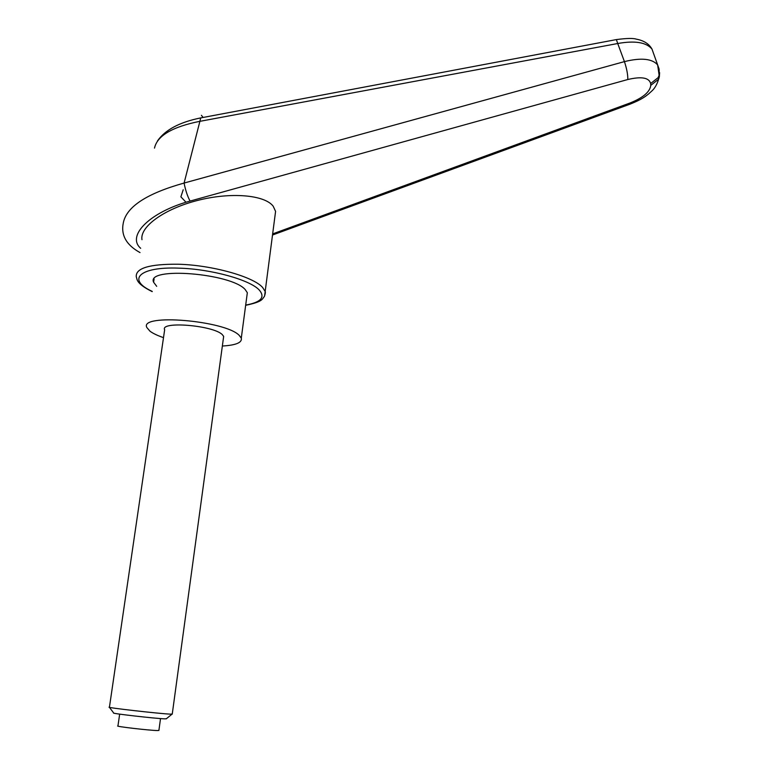 <?xml version="1.0" encoding="UTF-8"?>
<svg xmlns="http://www.w3.org/2000/svg" width="769" height="769" viewBox="0 0 769 769"><rect width="100%" height="100%" fill="white"/><g stroke="black" fill="none" stroke-linecap="round" stroke-linejoin="round"><path stroke-width="1.15" d="M156.703 286.337L153.598 282.223C145.937 266.43 231.536 273.226 245.273 289.644L247.33 292.739L246.897 295.998M140.669 248.291C126.933 236.468 147.6 213.945 185.983 202.218L627.802 79.515C641.481 76.294 649.094 77.631 650.651 83.523L658.12 77.659L659.235 75.045L659.1 69.037L657.649 64.932C652.189 58.627 641.115 57.521 624.438 61.616L184.099 183.051C146.985 193.423 126.75 206.592 123.376 222.558L123.376 222.568C120.675 234.949 126.212 244.955 140.016 252.578M650.651 83.523L650.776 85.359L658.216 79.515L659.341 76.871L659.619 72.651M141.977 239.707C139.689 226.788 164.153 208.918 197.498 200.459C230.796 191.875 264.661 194.865 273.197 206.217L275.581 211.379L274.648 218.588M650.776 85.359C649.988 91.867 643.115 97.73 630.138 102.95L272.659 233.901M190.058 200.997C187.588 196.566 185.598 190.606 184.089 183.128M184.099 183.051L199.892 121.329L617.728 43.516L624.438 61.616C626.793 68.797 627.917 74.766 627.802 79.515M616.363 39.575L617.728 43.516C634.877 40.449 646.287 42.295 651.977 49.062L653.448 53.176M154.502 148.109C157.155 135.767 172.285 126.837 199.902 121.31L200.728 117.907L616.363 39.584M222.356 346.021C235.977 345.233 242.283 342.589 241.293 338.11L239.169 335.322C225.106 320.49 138.853 313.319 146.841 327.517L150.022 331.228C153.021 333.448 157.52 335.582 163.499 337.639M109.39 707.307L113.668 712.969C109.948 713.353 155.78 718.611 164.902 718.852L166.46 718.669M109.275 707.153C104.69 707.461 159.683 713.747 170.439 714.141L172.266 713.997M109.448 707.134L164.653 329.776C159.798 320.942 212.994 325.297 222.231 334.544L223.664 336.389L223.423 338.197M158.904 730.329L157.645 730.55C150.186 730.54 113.706 726.282 117.955 725.917L119.666 714.132M185.983 202.218L180.878 196.826L183.214 189.76M201.43 115.321L203.103 117.446M264.623 295.921L265.17 291.451L262.585 287.433C253.328 276.705 212.196 265.094 178.302 264.228C149.311 263.959 135.306 268.218 136.286 276.994C137.42 278.57 134.844 283.059 152.195 291.624M152.233 291.393C126.587 279.772 138.997 266.487 178.956 268.15C211.254 268.987 250.463 279.993 259.384 290.173C265.411 297.382 260.845 302.352 245.686 305.082M659.12 69.364L658.985 68.72M630.138 102.95L630.493 103.988L272.505 235.026M245.657 305.303C263.152 301.708 262.046 299.006 264.286 296.623C265.276 293.979 265.574 292.258 265.17 291.451L275.581 211.379M659.341 76.871L657.649 64.932L651.977 49.062C649.007 43.823 643.778 40.507 636.29 39.142C633.185 38.104 626.581 38.248 616.469 39.575M659.321 76.938C655.899 89.204 651.679 90.78 648.825 93.751C645.451 96.423 641.932 99.374 630.493 103.978M153.598 282.223L154.079 279.032M200.546 117.936C179.465 122.233 165.104 129.903 157.453 140.967M241.293 338.11L247.33 292.739M158.885 730.512L160.529 718.573M172.237 714.18L223.664 336.389M166.21 718.871L171.977 714.19"/></g></svg>
